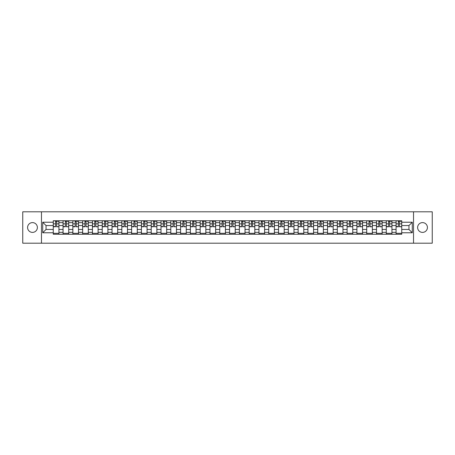 <?xml version="1.0" encoding="UTF-8"?>
<svg xmlns="http://www.w3.org/2000/svg" width="455" height="455" viewBox="0 0 455 455"><rect width="100%" height="100%" fill="white"/><g stroke="black" fill="none" stroke-linecap="round" stroke-linejoin="round"><path stroke-width="0.68" d="M422.519 222.603A4.897 4.897 0 0 0 417.622 227.5A4.897 4.897 0 0 0 422.519 232.397A4.897 4.897 0 0 0 427.416 227.5A4.897 4.897 0 0 0 422.519 222.603M32.481 222.603A4.897 4.897 0 0 0 27.584 227.5A4.897 4.897 0 0 0 32.481 232.397A4.897 4.897 0 0 0 37.378 227.5A4.897 4.897 0 0 0 32.481 222.603M413.538 243.197L432.25 243.197L432.25 211.802L22.75 211.802L22.75 243.197L413.538 243.197L413.538 211.802M63.057 234.251L63.057 222.666L58.917 222.666L58.917 234.251M58.917 222.666L58.917 220.749M63.057 222.666L63.057 220.749M68.711 220.749L68.711 234.251M72.857 234.251L72.857 220.749M78.505 220.749L78.505 234.251M82.651 234.251L82.651 220.749M88.298 220.749L88.298 234.251M92.445 234.251L92.445 220.749M98.092 220.749L98.092 234.251M102.238 234.251L102.238 220.749M107.892 220.749L107.892 234.251M112.032 234.251L112.032 220.749M117.686 220.749L117.686 234.251M121.826 234.251L121.826 220.749M127.48 220.749L127.48 234.251M131.626 234.251L131.626 220.749M137.274 220.749L137.274 234.251M141.42 234.251L141.42 220.749M147.067 220.749L147.067 234.251M151.214 234.251L151.214 220.749M156.861 220.749L156.861 234.251M161.007 234.251L161.007 220.749M166.661 220.749L166.661 234.251M170.801 234.251L170.801 220.749M176.455 220.749L176.455 234.251M180.595 234.251L180.595 220.749M186.249 220.749L186.249 234.251M190.395 234.251L190.395 220.749M196.042 220.749L196.042 234.251M200.189 234.251L200.189 220.749M205.836 220.749L205.836 234.251M209.982 234.251L209.982 220.749M215.636 220.749L215.636 234.251M219.776 234.251L219.776 220.749M225.43 220.749L225.43 234.251M229.57 234.251L229.57 220.749M235.224 220.749L235.224 234.251M239.364 234.251L239.364 220.749M245.017 220.749L245.017 234.251M249.164 234.251L249.164 220.749M254.811 220.749L254.811 234.251M258.958 234.251L258.958 220.749M264.605 220.749L264.605 234.251M268.751 234.251L268.751 220.749M274.405 220.749L274.405 234.251M278.545 234.251L278.545 220.749M284.199 220.749L284.199 234.251M288.339 234.251L288.339 220.749M293.993 220.749L293.993 234.251M298.139 234.251L298.139 220.749M303.786 220.749L303.786 234.251M307.933 234.251L307.933 220.749M313.58 220.749L313.58 234.251M317.726 234.251L317.726 220.749M323.374 220.749L323.374 234.251M327.52 234.251L327.52 220.749M333.174 220.749L333.174 234.251M337.314 234.251L337.314 220.749M342.968 220.749L342.968 234.251M347.108 234.251L347.108 220.749M352.762 220.749L352.762 234.251M356.908 234.251L356.908 220.749M362.555 220.749L362.555 234.251M366.702 234.251L366.702 220.749M372.349 220.749L372.349 234.251M376.495 234.251L376.495 220.749M382.143 220.749L382.143 234.251M386.289 234.251L386.289 220.749M391.943 220.749L391.943 234.251M396.083 234.251L396.083 220.749M396.083 229.445L391.943 229.445M386.289 229.445L382.143 229.445M376.495 229.445L372.349 229.445M366.702 229.445L362.555 229.445M356.908 229.445L352.762 229.445M347.108 229.445L342.968 229.445M337.314 229.445L333.174 229.445M327.52 229.445L323.374 229.445M317.726 229.445L313.58 229.445M307.933 229.445L303.786 229.445M298.139 229.445L293.993 229.445M288.339 229.445L284.199 229.445M278.545 229.445L274.405 229.445M268.751 229.445L264.605 229.445M258.958 229.445L254.811 229.445M249.164 229.445L245.017 229.445M239.364 229.445L235.224 229.445M229.57 229.445L225.43 229.445M219.776 229.445L215.636 229.445M209.982 229.445L205.836 229.445M200.189 229.445L196.042 229.445M190.395 229.445L186.249 229.445M180.595 229.445L176.455 229.445M170.801 229.445L166.661 229.445M161.007 229.445L156.861 229.445M151.214 229.445L147.067 229.445M141.42 229.445L137.274 229.445M131.626 229.445L127.48 229.445M121.826 229.445L117.686 229.445M112.032 229.445L107.892 229.445M102.238 229.445L98.092 229.445M92.445 229.445L88.298 229.445M82.651 229.445L78.505 229.445M72.857 229.445L68.711 229.445M63.057 229.445L58.917 229.445M396.083 225.555L391.943 225.555M386.289 225.555L382.143 225.555M376.495 225.555L372.349 225.555M366.702 225.555L362.555 225.555M356.908 225.555L352.762 225.555M347.108 225.555L342.968 225.555M337.314 225.555L333.174 225.555M327.52 225.555L323.374 225.555M317.726 225.555L313.58 225.555M307.933 225.555L303.786 225.555M298.139 225.555L293.993 225.555M288.339 225.555L284.199 225.555M278.545 225.555L274.405 225.555M268.751 225.555L264.605 225.555M258.958 225.555L254.811 225.555M249.164 225.555L245.017 225.555M239.364 225.555L235.224 225.555M229.57 225.555L225.43 225.555M219.776 225.555L215.636 225.555M209.982 225.555L205.836 225.555M200.189 225.555L196.042 225.555M190.395 225.555L186.249 225.555M180.595 225.555L176.455 225.555M170.801 225.555L166.661 225.555M161.007 225.555L156.861 225.555M151.214 225.555L147.067 225.555M141.42 225.555L137.274 225.555M131.626 225.555L127.48 225.555M121.826 225.555L117.686 225.555M112.032 225.555L107.892 225.555M102.238 225.555L98.092 225.555M92.445 225.555L88.298 225.555M82.651 225.555L78.505 225.555M72.857 225.555L68.711 225.555M63.057 225.555L58.917 225.555M46.046 229.445L53.263 229.445L53.263 225.555L46.046 225.555L46.046 229.445L42.719 232.772L42.719 222.228L53.263 222.228L53.263 225.555M401.737 225.555L401.737 229.445L408.954 229.445L408.954 225.555L401.737 225.555L401.737 220.749L53.263 220.749L53.263 222.228M401.737 222.228L412.281 222.228L412.281 232.772L401.737 232.772L401.737 229.445M53.263 229.445L53.263 234.251L401.737 234.251L401.737 232.772M53.263 232.772L42.719 232.772M41.462 243.197L41.462 211.802M58.917 233.307L53.263 233.307M55.556 221.693L56.625 221.693M68.711 233.307L63.057 233.307M65.349 221.693L66.419 221.693M78.505 233.307L72.857 233.307M75.149 221.693L76.212 221.693M88.298 233.307L82.651 233.307M84.943 221.693L86.006 221.693M98.092 233.307L92.445 233.307M94.737 221.693L95.806 221.693M107.892 233.307L102.238 233.307M104.531 221.693L105.6 221.693M117.686 233.307L112.032 233.307M114.324 221.693L115.394 221.693M127.48 233.307L121.826 233.307M124.118 221.693L125.188 221.693M137.274 233.307L131.626 233.307M133.918 221.693L134.981 221.693M147.067 233.307L141.42 233.307M143.712 221.693L144.775 221.693M156.861 233.307L151.214 233.307M153.506 221.693L154.575 221.693M166.661 233.307L161.007 233.307M163.299 221.693L164.369 221.693M176.455 233.307L170.801 233.307M173.093 221.693L174.163 221.693M186.249 233.307L180.595 233.307M182.887 221.693L183.957 221.693M196.042 233.307L190.395 233.307M192.687 221.693L193.75 221.693M205.836 233.307L200.189 233.307M202.481 221.693L203.544 221.693M215.636 233.307L209.982 233.307M212.275 221.693L213.344 221.693M225.43 233.307L219.776 233.307M222.068 221.693L223.138 221.693M235.224 233.307L229.57 233.307M231.862 221.693L232.932 221.693M245.017 233.307L239.364 233.307M241.656 221.693L242.725 221.693M254.811 233.307L249.164 233.307M251.456 221.693L252.519 221.693M264.605 233.307L258.958 233.307M261.25 221.693L262.313 221.693M274.405 233.307L268.751 233.307M271.043 221.693L272.113 221.693M284.199 233.307L278.545 233.307M280.837 221.693L281.907 221.693M293.993 233.307L288.339 233.307M290.631 221.693L291.7 221.693M303.786 233.307L298.139 233.307M300.425 221.693L301.494 221.693M313.58 233.307L307.933 233.307M310.225 221.693L311.288 221.693M323.374 233.307L317.726 233.307M320.019 221.693L321.082 221.693M333.174 233.307L327.52 233.307M329.812 221.693L330.882 221.693M342.968 233.307L337.314 233.307M339.606 221.693L340.676 221.693M352.762 233.307L347.108 233.307M349.4 221.693L350.469 221.693M362.555 233.307L356.908 233.307M359.194 221.693L360.263 221.693M372.349 233.307L366.702 233.307M368.994 221.693L370.057 221.693M382.143 233.307L376.495 233.307M378.787 221.693L379.851 221.693M391.943 233.307L386.289 233.307M388.581 221.693L389.651 221.693M401.737 233.307L396.083 233.307M398.375 221.693L399.445 221.693M42.719 222.228L46.046 225.555M408.954 229.445L412.281 232.772M408.954 225.555L412.281 222.228M56.625 226.562L58.883 226.778L56.625 226.778L56.625 220.811L58.883 220.811L57.626 220.811M58.883 226.562L58.883 220.811M55.556 221.63L56.625 221.63M57.626 221.63L58.069 221.63M57.535 220.811L53.298 220.811L53.298 226.778L55.556 226.778L55.556 220.811L54.645 220.811M66.419 226.562L68.677 226.778L66.419 226.778L66.419 220.811L68.677 220.811L67.425 220.811M68.677 226.562L68.677 220.811M65.349 221.63L66.419 221.63M67.425 221.63L67.863 221.63M67.329 220.811L63.091 220.811L63.091 226.778L65.349 226.778L65.349 220.811L64.439 220.811M76.212 226.562L78.476 226.778L76.212 226.778L76.212 220.811L78.476 220.811L77.219 220.811M78.476 226.562L78.476 220.811M75.149 221.63L76.212 221.63M77.219 221.63L77.657 221.63M77.122 220.811L72.885 220.811L72.885 226.778L75.149 226.778L75.149 220.811L74.233 220.811M86.006 226.562L88.27 226.778L86.006 226.778L86.006 220.811L88.27 220.811L87.013 220.811M88.27 226.562L88.27 220.811M84.943 221.63L86.006 221.63M87.013 221.63L87.451 221.63M86.916 220.811L82.679 220.811L82.679 226.778L84.943 226.778L84.943 220.811L84.033 220.811M95.806 226.562L98.064 226.778L95.806 226.778L95.806 220.811L98.064 220.811L96.807 220.811M98.064 226.562L98.064 220.811M94.737 221.63L95.806 221.63M96.807 221.63L97.245 221.63M96.716 220.811L92.473 220.811L92.473 226.778L94.737 226.778L94.737 220.811L93.827 220.811M105.6 226.562L107.858 226.778L105.6 226.778L105.6 220.811L107.858 220.811L106.601 220.811M107.858 226.562L107.858 220.811M104.531 221.63L105.6 221.63M106.601 221.63L107.044 221.63M106.51 220.811L102.273 220.811L102.273 226.778L104.531 226.778L104.531 220.811L103.621 220.811M115.394 226.562L117.652 226.778L115.394 226.778L115.394 220.811L117.652 220.811L116.4 220.811M117.652 226.562L117.652 220.811M114.324 221.63L115.394 221.63M116.4 221.63L116.838 221.63M116.304 220.811L112.066 220.811L112.066 226.778L114.324 226.778L114.324 220.811L113.414 220.811M125.188 226.562L127.445 226.778L125.188 226.778L125.188 220.811L127.445 220.811L126.194 220.811M127.445 226.562L127.445 220.811M124.118 221.63L125.188 221.63M126.194 221.63L126.632 221.63M126.098 220.811L121.86 220.811L121.86 226.778L124.118 226.778L124.118 220.811L123.208 220.811M134.981 226.562L137.245 226.778L134.981 226.778L134.981 220.811L137.245 220.811L135.988 220.811M137.245 226.562L137.245 220.811M133.918 221.63L134.981 221.63M135.988 221.63L136.426 221.63M135.891 220.811L131.654 220.811L131.654 226.778L133.918 226.778L133.918 220.811L133.002 220.811M144.775 226.562L147.039 226.778L144.775 226.778L144.775 220.811L147.039 220.811L145.782 220.811M147.039 226.562L147.039 220.811M143.712 221.63L144.775 221.63M145.782 221.63L146.22 221.63M145.685 220.811L141.448 220.811L141.448 226.778L143.712 226.778L143.712 220.811L142.802 220.811M154.575 226.562L156.833 226.778L154.575 226.778L154.575 220.811L156.833 220.811L155.576 220.811M156.833 226.562L156.833 220.811M153.506 221.63L154.575 221.63M155.576 221.63L156.014 221.63M155.485 220.811L151.242 220.811L151.242 226.778L153.506 226.778L153.506 220.811L152.596 220.811M164.369 226.562L166.627 226.778L164.369 226.778L164.369 220.811L166.627 220.811L165.37 220.811M166.627 226.562L166.627 220.811M163.299 221.63L164.369 221.63M165.37 221.63L165.813 221.63M165.279 220.811L161.042 220.811L161.042 226.778L163.299 226.778L163.299 220.811L162.389 220.811M174.163 226.562L176.421 226.778L174.163 226.778L174.163 220.811L176.421 220.811L175.169 220.811M176.421 226.562L176.421 220.811M173.093 221.63L174.163 221.63M175.169 221.63L175.607 221.63M175.073 220.811L170.835 220.811L170.835 226.778L173.093 226.778L173.093 220.811L172.183 220.811M183.957 226.562L186.214 226.778L183.957 226.778L183.957 220.811L186.214 220.811L184.963 220.811M186.214 226.562L186.214 220.811M182.887 221.63L183.957 221.63M184.963 221.63L185.401 221.63M184.867 220.811L180.629 220.811L180.629 226.778L182.887 226.778L182.887 220.811L181.977 220.811M193.75 226.562L196.014 226.778L193.75 226.778L193.75 220.811L196.014 220.811L194.757 220.811M196.014 226.562L196.014 220.811M192.687 221.63L193.75 221.63M194.757 221.63L195.195 221.63M194.66 220.811L190.423 220.811L190.423 226.778L192.687 226.778L192.687 220.811L191.771 220.811M203.544 226.562L205.808 226.778L203.544 226.778L203.544 220.811L205.808 220.811L204.551 220.811M205.808 226.562L205.808 220.811M202.481 221.63L203.544 221.63M204.551 221.63L204.989 221.63M204.454 220.811L200.217 220.811L200.217 226.778L202.481 226.778L202.481 220.811L201.571 220.811M213.344 226.562L215.602 226.778L213.344 226.778L213.344 220.811L215.602 220.811L214.345 220.811M215.602 226.562L215.602 220.811M212.275 221.63L213.344 221.63M214.345 221.63L214.783 221.63M214.254 220.811L210.011 220.811L210.011 226.778L212.275 226.778L212.275 220.811L211.365 220.811M223.138 226.562L225.396 226.778L223.138 226.778L223.138 220.811L225.396 220.811L224.139 220.811M225.396 226.562L225.396 220.811M222.068 221.63L223.138 221.63M224.139 221.63L224.582 221.63M224.048 220.811L219.81 220.811L219.81 226.778L222.068 226.778L222.068 220.811L221.158 220.811M232.932 226.562L235.189 226.778L232.932 226.778L232.932 220.811L235.189 220.811L233.938 220.811M235.189 226.562L235.189 220.811M231.862 221.63L232.932 221.63M233.938 221.63L234.376 221.63M233.842 220.811L229.604 220.811L229.604 226.778L231.862 226.778L231.862 220.811L230.952 220.811M242.725 226.562L244.989 226.778L242.725 226.778L242.725 220.811L244.989 220.811L243.732 220.811M244.989 226.562L244.989 220.811M241.656 221.63L242.725 221.63M243.732 221.63L244.17 221.63M243.635 220.811L239.398 220.811L239.398 226.778L241.656 226.778L241.656 220.811L240.746 220.811M252.519 226.562L254.783 226.778L252.519 226.778L252.519 220.811L254.783 220.811L253.526 220.811M254.783 226.562L254.783 220.811M251.456 221.63L252.519 221.63M253.526 221.63L253.964 221.63M253.429 220.811L249.192 220.811L249.192 226.778L251.456 226.778L251.456 220.811L250.546 220.811M262.313 226.562L264.577 226.778L262.313 226.778L262.313 220.811L264.577 220.811L263.32 220.811M264.577 226.562L264.577 220.811M261.25 221.63L262.313 221.63M263.32 221.63L263.758 221.63M263.229 220.811L258.986 220.811L258.986 226.778L261.25 226.778L261.25 220.811L260.34 220.811M272.113 226.562L274.371 226.778L272.113 226.778L272.113 220.811L274.371 220.811L273.114 220.811M274.371 226.562L274.371 220.811M271.043 221.63L272.113 221.63M273.114 221.63L273.557 221.63M273.023 220.811L268.786 220.811L268.786 226.778L271.043 226.778L271.043 220.811L270.133 220.811M281.907 226.562L284.165 226.778L281.907 226.778L281.907 220.811L284.165 220.811L282.908 220.811M284.165 226.562L284.165 220.811M280.837 221.63L281.907 221.63M282.908 221.63L283.351 221.63M282.817 220.811L278.579 220.811L278.579 226.778L280.837 226.778L280.837 220.811L279.927 220.811M291.7 226.562L293.958 226.778L291.7 226.778L291.7 220.811L293.958 220.811L292.707 220.811M293.958 226.562L293.958 220.811M290.631 221.63L291.7 221.63M292.707 221.63L293.145 221.63M292.611 220.811L288.373 220.811L288.373 226.778L290.631 226.778L290.631 220.811L289.721 220.811M301.494 226.562L303.758 226.778L301.494 226.778L301.494 220.811L303.758 220.811L302.501 220.811M303.758 226.562L303.758 220.811M300.425 221.63L301.494 221.63M302.501 221.63L302.939 221.63M302.404 220.811L298.167 220.811L298.167 226.778L300.425 226.778L300.425 220.811L299.515 220.811M311.288 226.562L313.552 226.778L311.288 226.778L311.288 220.811L313.552 220.811L312.295 220.811M313.552 226.562L313.552 220.811M310.225 221.63L311.288 221.63M312.295 221.63L312.733 221.63M312.198 220.811L307.961 220.811L307.961 226.778L310.225 226.778L310.225 220.811L309.315 220.811M321.082 226.562L323.346 226.778L321.082 226.778L321.082 220.811L323.346 220.811L322.089 220.811M323.346 226.562L323.346 220.811M320.019 221.63L321.082 221.63M322.089 221.63L322.527 221.63M321.998 220.811L317.755 220.811L317.755 226.778L320.019 226.778L320.019 220.811L319.109 220.811M330.882 226.562L333.14 226.778L330.882 226.778L330.882 220.811L333.14 220.811L331.883 220.811M333.14 226.562L333.14 220.811M329.812 221.63L330.882 221.63M331.883 221.63L332.326 221.63M331.792 220.811L327.554 220.811L327.554 226.778L329.812 226.778L329.812 220.811L328.902 220.811M340.676 226.562L342.933 226.778L340.676 226.778L340.676 220.811L342.933 220.811L341.677 220.811M342.933 226.562L342.933 220.811M339.606 221.63L340.676 221.63M341.677 221.63L342.12 221.63M341.586 220.811L337.348 220.811L337.348 226.778L339.606 226.778L339.606 220.811L338.696 220.811M350.469 226.562L352.727 226.778L350.469 226.778L350.469 220.811L352.727 220.811L351.476 220.811M352.727 226.562L352.727 220.811M349.4 221.63L350.469 221.63M351.476 221.63L351.914 221.63M351.379 220.811L347.142 220.811L347.142 226.778L349.4 226.778L349.4 220.811L348.49 220.811M360.263 226.562L362.527 226.778L360.263 226.778L360.263 220.811L362.527 220.811L361.27 220.811M362.527 226.562L362.527 220.811M359.194 221.63L360.263 221.63M361.27 221.63L361.708 221.63M361.173 220.811L356.936 220.811L356.936 226.778L359.194 226.778L359.194 220.811L358.284 220.811M370.057 226.562L372.321 226.778L370.057 226.778L370.057 220.811L372.321 220.811L371.064 220.811M372.321 226.562L372.321 220.811M368.994 221.63L370.057 221.63M371.064 221.63L371.502 221.63M370.967 220.811L366.73 220.811L366.73 226.778L368.994 226.778L368.994 220.811L368.084 220.811M379.851 226.562L382.115 226.778L379.851 226.778L379.851 220.811L382.115 220.811L380.858 220.811M382.115 226.562L382.115 220.811M378.787 221.63L379.851 221.63M380.858 221.63L381.296 221.63M380.767 220.811L376.524 220.811L376.524 226.778L378.787 226.778L378.787 220.811L377.877 220.811M389.651 226.562L391.909 226.778L389.651 226.778L389.651 220.811L391.909 220.811L390.652 220.811M391.909 226.562L391.909 220.811M388.581 221.63L389.651 221.63M390.652 221.63L391.095 221.63M390.561 220.811L386.323 220.811L386.323 226.778L388.581 226.778L388.581 220.811L387.671 220.811M399.445 226.562L401.702 226.778L399.445 226.778L399.445 220.811L401.702 220.811L400.445 220.811M401.702 226.562L401.702 220.811M398.375 221.63L399.445 221.63M400.445 221.63L400.889 221.63M400.354 220.811L396.117 220.811L396.117 226.778L398.375 226.778L398.375 220.811L397.465 220.811M386.289 222.666L382.143 222.666M376.495 222.666L372.349 222.666M366.702 222.666L362.555 222.666M356.908 222.666L352.762 222.666M347.108 222.666L342.968 222.666M337.314 222.666L333.174 222.666M327.52 222.666L323.374 222.666M317.726 222.666L313.58 222.666M307.933 222.666L303.786 222.666M298.139 222.666L293.993 222.666M288.339 222.666L284.199 222.666M278.545 222.666L274.405 222.666M268.751 222.666L264.605 222.666M258.958 222.666L254.811 222.666M249.164 222.666L245.017 222.666M239.364 222.666L235.224 222.666M229.57 222.666L225.43 222.666M219.776 222.666L215.636 222.666M209.982 222.666L205.836 222.666M200.189 222.666L196.042 222.666M190.395 222.666L186.249 222.666M180.595 222.666L176.455 222.666M170.801 222.666L166.661 222.666M161.007 222.666L156.861 222.666M151.214 222.666L147.067 222.666M141.42 222.666L137.274 222.666M131.626 222.666L127.48 222.666M121.826 222.666L117.686 222.666M112.032 222.666L107.892 222.666M102.238 222.666L98.092 222.666M92.445 222.666L88.298 222.666M82.651 222.666L78.505 222.666M72.857 222.666L68.711 222.666M396.083 222.666L391.943 222.666M386.289 232.334L382.143 232.334M376.495 232.334L372.349 232.334M366.702 232.334L362.555 232.334M356.908 232.334L352.762 232.334M347.108 232.334L342.968 232.334M337.314 232.334L333.174 232.334M327.52 232.334L323.374 232.334M317.726 232.334L313.58 232.334M307.933 232.334L303.786 232.334M298.139 232.334L293.993 232.334M288.339 232.334L284.199 232.334M278.545 232.334L274.405 232.334M268.751 232.334L264.605 232.334M258.958 232.334L254.811 232.334M249.164 232.334L245.017 232.334M239.364 232.334L235.224 232.334M229.57 232.334L225.43 232.334M219.776 232.334L215.636 232.334M209.982 232.334L205.836 232.334M200.189 232.334L196.042 232.334M190.395 232.334L186.249 232.334M180.595 232.334L176.455 232.334M170.801 232.334L166.661 232.334M161.007 232.334L156.861 232.334M151.214 232.334L147.067 232.334M141.42 232.334L137.274 232.334M131.626 232.334L127.48 232.334M121.826 232.334L117.686 232.334M112.032 232.334L107.892 232.334M102.238 232.334L98.092 232.334M92.445 232.334L88.298 232.334M82.651 232.334L78.505 232.334M72.857 232.334L68.711 232.334M63.057 232.334L58.917 232.334M396.083 232.334L391.943 232.334M56.625 223.86L58.883 223.86M53.298 226.562L55.556 226.562M53.298 223.86L55.556 223.86M66.419 223.86L68.677 223.86M63.091 226.562L65.349 226.562M63.091 223.86L65.349 223.86M76.212 223.86L78.476 223.86M72.885 226.562L75.149 226.562M72.885 223.86L75.149 223.86M86.006 223.86L88.27 223.86M82.679 226.562L84.943 226.562M82.679 223.86L84.943 223.86M95.806 223.86L98.064 223.86M92.473 226.562L94.737 226.562M92.473 223.86L94.737 223.86M105.6 223.86L107.858 223.86M102.273 226.562L104.531 226.562M102.273 223.86L104.531 223.86M115.394 223.86L117.652 223.86M112.066 226.562L114.324 226.562M112.066 223.86L114.324 223.86M125.188 223.86L127.445 223.86M121.86 226.562L124.118 226.562M121.86 223.86L124.118 223.86M134.981 223.86L137.245 223.86M131.654 226.562L133.918 226.562M131.654 223.86L133.918 223.86M144.775 223.86L147.039 223.86M141.448 226.562L143.712 226.562M141.448 223.86L143.712 223.86M154.575 223.86L156.833 223.86M151.242 226.562L153.506 226.562M151.242 223.86L153.506 223.86M164.369 223.86L166.627 223.86M161.042 226.562L163.299 226.562M161.042 223.86L163.299 223.86M174.163 223.86L176.421 223.86M170.835 226.562L173.093 226.562M170.835 223.86L173.093 223.86M183.957 223.86L186.214 223.86M180.629 226.562L182.887 226.562M180.629 223.86L182.887 223.86M193.75 223.86L196.014 223.86M190.423 226.562L192.687 226.562M190.423 223.86L192.687 223.86M203.544 223.86L205.808 223.86M200.217 226.562L202.481 226.562M200.217 223.86L202.481 223.86M213.344 223.86L215.602 223.86M210.011 226.562L212.275 226.562M210.011 223.86L212.275 223.86M223.138 223.86L225.396 223.86M219.81 226.562L222.068 226.562M219.81 223.86L222.068 223.86M232.932 223.86L235.189 223.86M229.604 226.562L231.862 226.562M229.604 223.86L231.862 223.86M242.725 223.86L244.989 223.86M239.398 226.562L241.656 226.562M239.398 223.86L241.656 223.86M252.519 223.86L254.783 223.86M249.192 226.562L251.456 226.562M249.192 223.86L251.456 223.86M262.313 223.86L264.577 223.86M258.986 226.562L261.25 226.562M258.986 223.86L261.25 223.86M272.113 223.86L274.371 223.86M268.786 226.562L271.043 226.562M268.786 223.86L271.043 223.86M281.907 223.86L284.165 223.86M278.579 226.562L280.837 226.562M278.579 223.86L280.837 223.86M291.7 223.86L293.958 223.86M288.373 226.562L290.631 226.562M288.373 223.86L290.631 223.86M301.494 223.86L303.758 223.86M298.167 226.562L300.425 226.562M298.167 223.86L300.425 223.86M311.288 223.86L313.552 223.86M307.961 226.562L310.225 226.562M307.961 223.86L310.225 223.86M321.082 223.86L323.346 223.86M317.755 226.562L320.019 226.562M317.755 223.86L320.019 223.86M330.882 223.86L333.14 223.86M327.554 226.562L329.812 226.562M327.554 223.86L329.812 223.86M340.676 223.86L342.933 223.86M337.348 226.562L339.606 226.562M337.348 223.86L339.606 223.86M350.469 223.86L352.727 223.86M347.142 226.562L349.4 226.562M347.142 223.86L349.4 223.86M360.263 223.86L362.527 223.86M356.936 226.562L359.194 226.562M356.936 223.86L359.194 223.86M370.057 223.86L372.321 223.86M366.73 226.562L368.994 226.562M366.73 223.86L368.994 223.86M379.851 223.86L382.115 223.86M376.524 226.562L378.787 226.562M376.524 223.86L378.787 223.86M389.651 223.86L391.909 223.86M386.323 226.562L388.581 226.562M386.323 223.86L388.581 223.86M399.445 223.86L401.702 223.86M396.117 226.562L398.375 226.562M396.117 223.86L398.375 223.86"/></g></svg>
